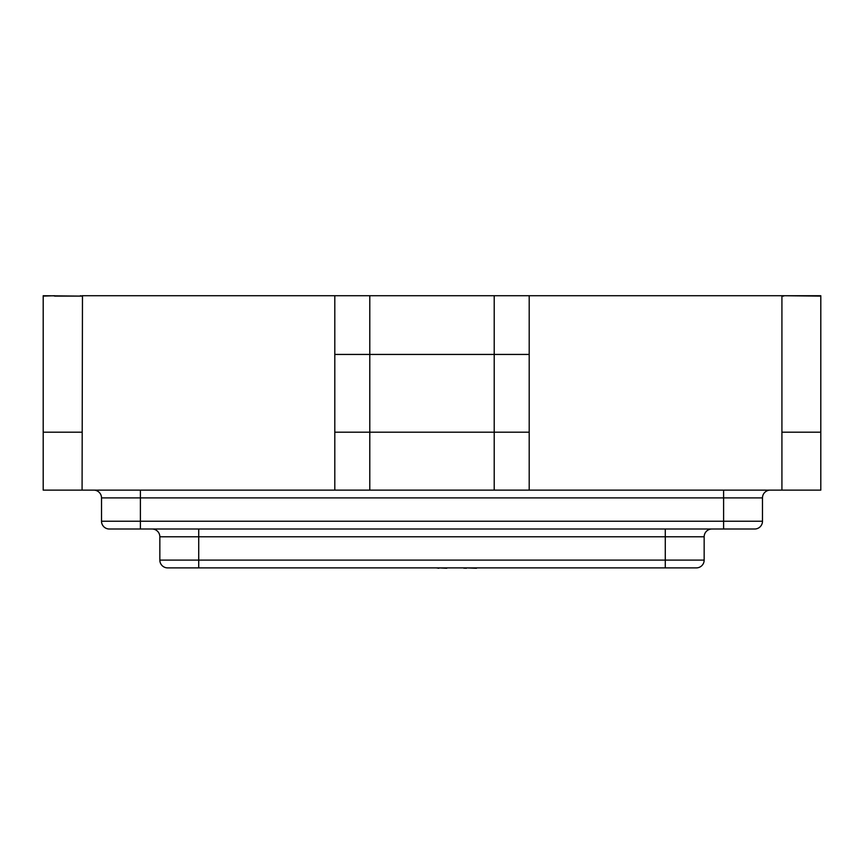 <?xml version="1.0" encoding="UTF-8"?>
<svg xmlns="http://www.w3.org/2000/svg" width="864" height="864" viewBox="0 0 864 864"><rect width="100%" height="100%" fill="white"/><g stroke="black" fill="none" stroke-linecap="round" stroke-linejoin="round"><path stroke-width="1.3" d="M711.936 529.006A7.776 7.776 0 0 0 704.16 536.782L704.16 560.11A7.776 7.776 0 0 1 696.384 567.886L167.616 567.886A7.776 7.776 0 0 1 159.84 560.11L159.84 536.782A7.776 7.776 0 0 0 152.064 529.006M43.2 295.726L82.469 296.114L82.08 490.126L43.2 490.126L43.2 295.726M781.92 490.126L820.8 490.126L820.8 432.194L781.92 432.194L781.92 490.126L334.8 490.126L334.8 295.726L82.08 295.726M334.8 295.726L781.92 295.726L781.92 432.194M820.8 432.194L820.8 295.726L781.92 295.726M334.8 432.194L529.2 432.194M529.2 490.126L529.2 295.726M820.8 296.114L783.626 295.726M783.626 296.114L781.92 296.114M43.2 296.114L54.583 295.726M80.374 295.726L82.08 296.114M80.374 296.114L54.583 296.114M334.8 490.126L82.08 490.126M770.256 490.126A7.776 7.776 0 0 0 762.48 497.902L762.48 521.23A7.776 7.776 0 0 1 754.704 529.006L109.296 529.006A7.776 7.776 0 0 1 101.52 521.23L101.52 497.902A7.776 7.776 0 0 0 93.744 490.126M494.208 490.126L494.208 354.434L334.8 354.434M494.208 295.726L494.208 354.434L529.2 354.434M43.2 432.194L82.08 432.194M446.742 568.274L438.869 567.886M438.869 568.274L436.32 567.886M447.552 567.886L462.359 567.886M521.532 567.886L476.95 567.886M476.496 568.274L466.312 567.886M464.044 568.274L465.62 567.886M466.312 568.274L465.62 568.274M540.41 567.886L522.623 567.886M420.131 567.886L330.458 567.886M369.792 490.126L369.792 295.726M723.6 529.006L723.6 497.902L140.4 497.902L140.4 521.23L762.48 521.23M665.28 567.886L665.28 536.782L198.72 536.782L198.72 560.11L704.16 560.11M704.16 536.782L665.28 536.782L665.28 529.006M762.48 497.902L723.6 497.902L723.6 490.126M198.72 529.006L198.72 536.782L159.84 536.782M159.84 560.11L198.72 560.11L198.72 567.886M140.4 490.126L140.4 497.902L101.52 497.902M101.52 521.23L140.4 521.23L140.4 529.006"/></g></svg>
